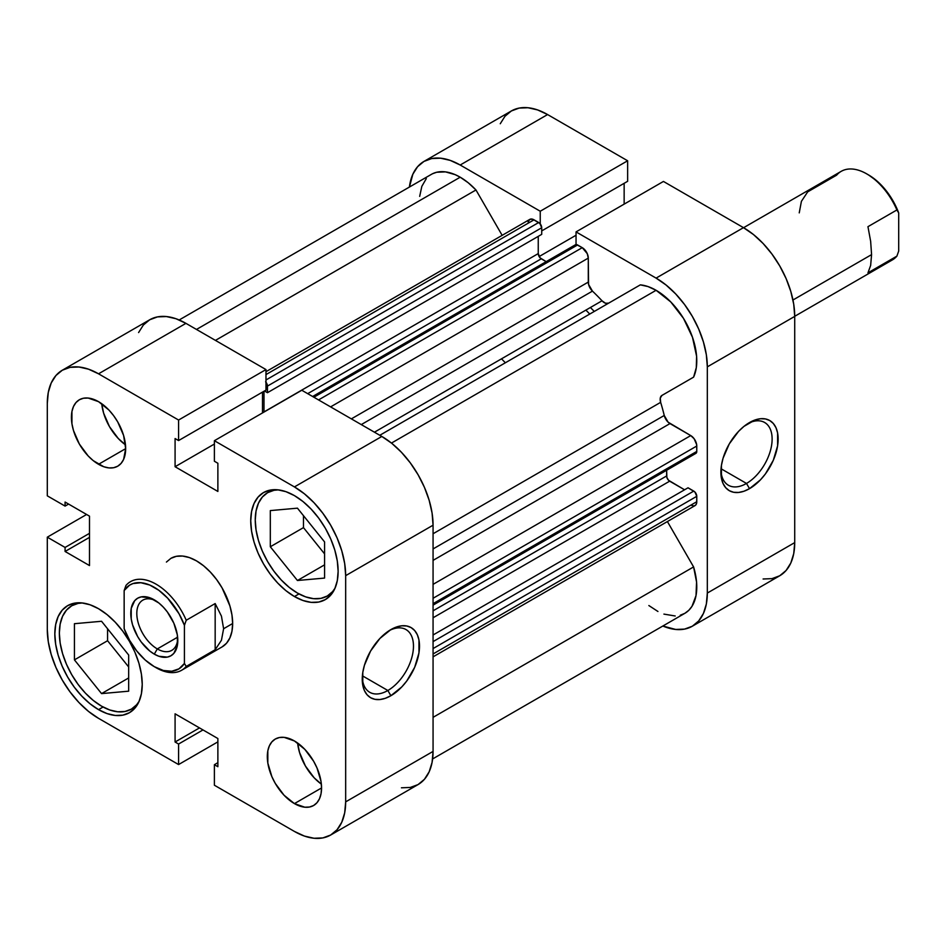<?xml version="1.0" encoding="UTF-8"?>
<svg xmlns="http://www.w3.org/2000/svg" width="946" height="946" viewBox="0 0 946 946"><rect width="100%" height="100%" fill="white"/><g stroke="black" fill="none" stroke-linecap="round" stroke-linejoin="round"><path stroke-width="1.42" d="M746.5 483.441A36.232 20.918 120 0 0 772.113 439.925A36.232 20.918 120 0 0 747.967 423.477A36.232 20.918 -60 0 1 764.616 422.484A36.232 20.918 -60 0 1 770.174 451.514A36.232 20.918 -60 0 1 746.5 483.441L721.029 468.731L746.5 483.441A36.232 20.918 -60 0 1 728.385 485.239A36.232 20.918 -60 0 1 720.923 470.316A36.232 20.918 120 0 0 746.5 483.441L749.516 488.656L746.5 483.441M749.516 422.543A40.489 23.378 -60 0 1 778.144 439.074A40.489 23.378 -60 0 1 749.516 488.656L760.478 479.823L765.42 473.911L773.32 460.229L777.6 445.838L777.6 432.937L775.968 427.675L773.32 423.489L769.76 420.532L765.42 418.924L760.478 418.735L755.097 419.953L743.934 426.398L738.566 431.376L729.271 443.911L723.063 458.219L721.431 465.361L721.431 478.262L723.063 483.524L725.712 487.71L729.271 490.667L733.611 492.275L738.566 492.464L743.934 491.246L749.516 488.656A40.489 23.378 -60 0 1 720.887 472.125A40.489 23.378 -60 0 1 749.516 422.543L749.516 422.543M594.277 311.447A136.39 78.743 -120 0 0 590.399 307.509A136.39 78.743 -120 0 1 594.277 311.447M585.87 310.111A136.39 78.743 60 0 1 589.76 314.06A136.39 78.743 -120 0 0 585.87 310.111M663.442 181.443L576.043 231.9L656.086 278.112L743.485 227.655L663.442 181.443L576.043 231.9L656.086 278.112L666.079 285.03L675.692 293.946L684.549 304.517L692.318 316.366L698.692 329.007L703.422 341.967L706.343 354.75L707.324 366.859L707.324 593.059L706.343 604.033L703.422 613.446L698.692 620.943L692.318 626.228L684.549 629.102L675.692 629.457L662.839 626.027A72.452 41.837 60 0 0 692.318 626.228A72.452 41.837 60 0 0 707.324 593.059L707.324 366.859L794.723 316.402L793.741 304.293L790.821 291.51L786.091 278.55L779.717 265.897L771.948 254.06L763.091 243.477L753.489 234.561L743.485 227.655L663.442 181.443M423.962 161.423A72.452 41.837 60 0 1 460.194 165.018L547.592 114.561L460.194 165.018L540.237 211.23L627.636 160.773L627.636 181.301L541.715 230.907L627.636 181.301L627.636 160.773L547.592 114.561A72.452 41.837 -120 0 0 511.36 110.966L423.962 161.423A72.452 41.837 60 0 0 409.405 187.06L412.858 174.206L417.588 166.709L423.962 161.423L431.731 158.55L440.588 158.195L450.201 160.382L460.194 165.018L540.237 211.23L540.237 223.895L540.237 211.23L627.636 160.773L547.592 114.561L537.6 109.925L527.986 107.738L519.129 108.092L511.36 110.966L504.987 116.252L500.257 123.749M576.043 244.565L576.043 231.9L576.043 244.565M624.147 204.135L624.147 183.323L624.147 204.135M763.091 578.999L771.948 578.645L779.717 575.771L786.091 570.485L790.821 562.988L793.741 553.576L794.723 542.602L794.723 316.402L794.723 542.602L707.324 593.059L794.723 542.602A72.452 41.837 -120 0 1 779.717 575.771L692.318 626.228M743.485 227.655L656.086 278.112A72.452 41.837 60 0 1 707.324 366.859L794.723 316.402A72.452 41.837 -120 0 0 743.485 227.655M576.043 235.247L539.137 256.555L576.043 235.247M139.145 701.258A59.669 34.446 60 0 1 131.388 709.122A59.669 34.446 60 0 1 101.553 706.165A59.669 34.446 60 0 1 62.566 653.58A59.669 34.446 60 0 1 71.719 605.771A59.669 34.446 60 0 1 82.408 602.969L78.104 603.394L71.719 605.771L66.468 610.123L62.566 616.295L60.166 624.041L59.35 633.087L60.166 643.055L62.566 653.58L66.468 664.258L71.719 674.664L78.104 684.419L85.4 693.134L93.323 700.478L101.553 706.165L109.783 709.985L117.694 711.782L124.99 711.487L131.388 709.122L136.626 704.77L139.145 701.258M335.05 588.152A59.669 34.446 60 0 1 327.281 596.015A59.669 34.446 60 0 1 297.446 593.059A59.669 34.446 60 0 1 258.459 540.473A59.669 34.446 60 0 1 267.612 492.665A59.669 34.446 60 0 1 278.301 489.874L274.009 490.3L267.612 492.665L262.361 497.017L258.459 503.189L256.059 510.946L255.254 519.981L256.059 529.949L258.459 540.473L262.361 551.151L267.612 561.569L274.009 571.313L281.305 580.028L289.216 587.371L297.446 593.059L305.676 596.879L313.587 598.676L320.883 598.38L327.281 596.015L332.531 591.664L335.05 588.152M101.742 403.729A38.36 22.148 -120 0 0 125.463 444.833L118.297 438.518L109.488 426.646L103.611 413.095L101.742 403.729M98.538 464.297A38.36 22.148 60 0 1 73.481 430.501A38.36 22.148 60 0 1 79.358 399.756A38.36 22.148 60 0 1 98.538 401.66L88.155 398.053L83.461 398.231L79.358 399.756L75.987 402.558L73.481 406.52L71.931 411.51L71.931 423.725L73.481 430.501L79.358 444.052L88.155 455.925L93.24 460.643L103.824 466.756L108.92 467.903L113.603 467.726L117.718 466.201L121.088 463.398L123.595 459.437L125.664 448.641L98.538 464.297L125.664 448.641L123.595 435.456L117.718 421.904L113.603 415.637L108.92 410.032L98.538 401.66A38.36 22.148 60 0 1 123.595 435.456A38.36 22.148 60 0 1 117.718 466.201A38.36 22.148 60 0 1 98.538 464.297M297.635 743.036A38.36 22.148 -120 0 0 321.368 784.139L314.19 777.825L305.392 765.953L299.515 752.401L297.635 743.036M294.431 803.603A38.36 22.148 60 0 1 269.374 769.796A38.36 22.148 60 0 1 275.251 739.063A38.36 22.148 60 0 1 294.431 740.966L284.048 737.348L279.366 737.537L275.251 739.063L271.88 741.865L269.374 745.826L267.824 750.817L267.824 763.032L271.88 776.666L275.251 783.359L284.048 795.231L294.431 803.603L304.813 807.21L309.496 807.021L313.611 805.507L316.981 802.705L319.488 798.731L321.037 793.753L321.557 787.947L294.431 803.603L321.557 787.947L321.037 781.526L316.981 767.904L313.611 761.211L304.813 749.338L294.431 740.966A38.36 22.148 60 0 1 319.488 774.762A38.36 22.148 60 0 1 313.611 805.507A38.36 22.148 60 0 1 294.431 803.603M362.283 677.383A36.232 20.918 120 0 0 387.86 690.497L390.875 695.724A40.489 23.378 -60 0 1 362.247 679.193A40.489 23.378 -60 0 1 390.875 629.598L379.914 638.444L370.631 650.966L364.423 665.286L362.791 672.429L362.791 685.318L364.423 690.58L367.072 694.778L370.631 697.722L374.971 699.331L379.914 699.532L385.294 698.314L390.875 695.724L401.825 686.879L406.78 680.966L414.679 667.285L418.96 652.894L418.96 639.993L417.328 634.742L414.679 630.544L411.12 627.6L406.78 625.992L401.825 625.791L396.457 627.009L390.875 629.598A40.489 23.378 -60 0 1 419.504 646.13A40.489 23.378 -60 0 1 390.875 695.724L387.86 690.497A36.232 20.918 -60 0 1 369.744 692.295A36.232 20.918 -60 0 1 362.283 677.371M362.389 675.799L387.86 690.497L362.389 675.799M98.538 709.642A61.797 35.676 60 0 1 58.155 655.188A61.797 35.676 60 0 1 67.639 605.665A61.797 35.676 60 0 1 98.538 608.716L90.012 604.766L81.817 602.909L74.261 603.205L67.639 605.665L62.2 610.17L58.155 616.567L55.672 624.597L54.833 633.95L55.672 644.285L58.155 655.188L62.2 666.244L67.639 677.029L74.261 687.127L81.817 696.15L90.012 703.753L98.538 709.642L107.064 713.591L115.258 715.46L122.814 715.152L129.436 712.705L134.876 708.199L138.908 701.802L141.392 693.773L142.231 684.407L141.392 674.084L138.908 663.181L134.876 652.125L129.436 641.341L122.814 631.242L115.258 622.22L107.064 614.616L98.538 608.716A61.797 35.676 60 0 1 138.908 663.181A61.797 35.676 60 0 1 129.436 712.705A61.797 35.676 60 0 1 98.538 709.642L103.079 707.017L98.538 709.642M294.431 596.536A61.797 35.676 60 0 1 254.06 542.082A61.797 35.676 60 0 1 263.532 492.559A61.797 35.676 60 0 1 294.431 495.621L285.905 491.66L277.71 489.803L270.154 490.099L263.532 492.559L258.092 497.064L254.06 503.461L251.577 511.49L250.737 520.844L251.577 531.179L254.06 542.082L258.092 553.138L263.532 563.922L270.154 574.021L277.71 583.043L285.905 590.647L294.431 596.536L302.957 600.497L311.151 602.354L318.707 602.058L325.329 599.598L330.769 595.093L334.801 588.696L337.296 580.667L338.136 571.313L337.296 560.978L334.801 550.075L330.769 539.019L325.329 528.235L318.707 518.136L311.151 509.114L302.957 501.51L294.431 495.621A61.797 35.676 60 0 1 334.801 550.075A61.797 35.676 60 0 1 325.329 599.598A61.797 35.676 60 0 1 294.431 596.536L298.983 593.911L294.431 596.536M170.907 558.341A51.143 29.527 60 0 1 196.484 560.872L189.425 557.596L182.649 556.059L176.394 556.307L170.907 558.341L166.413 562.066M401.435 787.805L410.292 787.45L418.061 784.577L424.435 779.291L429.165 771.794L432.086 762.381L433.067 751.408L345.668 801.865A72.452 41.837 60 0 1 330.662 835.034A72.452 41.837 60 0 1 294.431 831.439L214.387 785.227L214.387 764.699L217.876 766.709L217.876 738.53L175.081 713.816L175.081 742.007L178.581 744.029L178.581 764.557L98.538 718.345L88.534 711.439L78.932 702.523L70.075 691.94L62.306 680.103L55.932 667.45L51.202 654.49L48.281 641.707L47.3 629.598L47.3 537.174L86.606 514.482L47.3 537.174L65.085 547.438L65.085 551.471L89.492 565.566L89.492 516.149L65.085 502.054L65.085 506.098L47.3 495.834L47.3 403.398L48.281 392.424L51.202 383.012L55.932 375.515L62.306 370.229L70.075 367.355L78.932 367.001L88.534 369.188L98.538 373.812L185.936 323.355L265.98 369.567L178.581 420.036L98.538 373.812L178.581 420.036L178.581 440.564L175.081 438.542L175.081 466.733L217.876 491.447L217.876 463.256L214.387 461.234L214.387 440.706L294.431 486.918L304.423 493.824L314.037 502.74L322.893 513.323L330.662 525.16L337.036 537.801L341.766 550.761L344.687 563.544L345.668 575.653L345.668 801.865L344.687 812.839L341.766 822.251L337.036 829.748L330.662 835.034L322.893 837.908L314.037 838.262L304.423 836.075L294.431 831.439L214.387 785.227L214.387 764.699L217.876 762.677L214.387 764.699L217.876 766.709L217.876 738.53L175.081 713.816L175.081 742.007L199.5 727.912L175.081 742.007L178.581 744.029L202.988 729.934L178.581 744.029L178.581 764.557L98.538 718.345A72.452 41.837 60 0 1 47.3 629.598L47.3 537.174L65.085 547.438L89.492 533.343L65.085 547.438L65.085 551.471L89.492 537.375L65.085 551.471L89.492 565.566L89.492 516.149L65.085 502.054L65.085 506.098L68.573 504.076L65.085 506.098L47.3 495.834L47.3 403.398A72.452 41.837 60 0 1 62.306 370.229A72.452 41.837 60 0 1 98.538 373.812L185.936 323.355L175.944 318.719L166.33 316.543L157.474 316.898L149.704 319.772L143.331 325.057L138.601 332.554M330.662 835.034L418.061 784.577A72.452 41.837 -120 0 0 433.067 751.408L345.668 801.865L345.668 575.653L433.067 525.196L433.067 751.408L433.067 525.196L432.086 513.087L429.165 500.304L424.435 487.344L418.061 474.703L410.292 462.866L401.435 452.283L391.833 443.367L381.829 436.461L301.786 390.249L381.829 436.461L294.431 486.918L214.387 440.706L301.786 390.249L214.387 440.706L214.387 461.234L217.876 463.256L217.876 491.447L175.081 466.733L214.387 444.041L175.081 466.733L175.081 438.542L178.581 440.564L265.98 390.107L265.98 369.567L185.936 323.355A72.452 41.837 -120 0 0 149.704 319.772L62.306 370.229M262.491 412.929L262.491 392.117L262.491 412.929M222.062 646.922L226.555 643.197L229.902 637.9L231.959 631.254L232.645 623.509L231.959 614.959L229.902 605.937L222.062 587.868L216.575 579.508L210.319 572.034L203.544 565.743L196.484 560.872A51.143 29.527 60 0 1 229.902 605.937A51.143 29.527 60 0 1 222.062 646.922L181.667 670.241A51.143 29.527 60 0 1 155.179 667.167M217.876 741.865L178.581 764.557L217.876 741.865M345.668 575.653L433.067 525.196A72.452 41.837 -120 0 0 381.829 436.461L294.431 486.918A72.452 41.837 60 0 1 345.668 575.653M303.477 527.62L324.573 553.871L303.477 527.62L270.32 546.764L297.446 580.501L324.573 564.845L297.446 580.501L324.573 578.077L324.573 541.916L297.446 508.168L270.32 510.592L270.32 546.764L303.477 527.62L303.477 515.676L303.477 527.62M107.572 640.726L128.668 666.965L107.572 640.726L74.427 659.87L101.553 693.607L128.668 677.951L101.553 693.607L128.668 691.183L128.668 655.022L101.553 621.274L74.427 623.698L74.427 659.87L107.572 640.726L107.572 628.771L107.572 640.726M389.326 630.544A36.232 20.918 -60 0 1 405.976 629.551A36.232 20.918 -60 0 1 411.522 658.582A36.232 20.918 -60 0 1 387.86 690.497A36.232 20.918 120 0 0 413.461 646.981A36.232 20.918 120 0 0 389.326 630.544M265.98 369.567L265.98 390.107L178.581 440.564L178.581 420.036L265.98 369.567M297.446 580.501L324.573 578.077L324.573 541.916L297.446 508.168L270.32 510.592L270.32 546.764L297.446 580.501M101.553 693.607L128.668 691.183L128.668 655.022L101.553 621.274L74.427 623.698L74.427 659.87L101.553 693.607M794.723 316.295L892.326 259.949A51.143 29.527 -120 0 0 896.891 256.141L867.955 272.838L870.651 265.436L871.573 254.628L792.961 300.012L871.573 254.628L870.651 241.325L867.955 226.673L896.891 209.965A51.143 29.527 -120 0 0 841.183 171.356L743.58 227.714M157.308 648.921A28.983 16.732 -120 0 0 177.742 638.727A28.983 16.732 60 0 1 171.794 650.351A28.983 16.732 60 0 1 157.308 648.921L177.623 637.178L157.308 648.921A28.983 16.732 60 0 1 138.364 623.379A28.983 16.732 60 0 1 142.811 600.154A28.983 16.732 60 0 1 155.854 600.805A28.983 16.732 -120 0 0 136.827 614.261A28.983 16.732 -120 0 0 157.308 648.921L154.293 654.135L157.308 648.921M154.293 599.847L154.293 599.847A33.24 19.192 60 0 1 177.801 640.56A33.24 19.192 60 0 1 154.293 654.135L158.881 656.264L167.347 657.103L170.907 655.779L173.839 653.355L177.351 645.598L177.351 635.003L173.839 623.189L167.347 611.956L163.291 607.107L158.881 603.016L149.704 597.718L141.226 596.879L137.667 598.203L134.746 600.627L131.234 608.384L131.234 618.98L132.57 624.845L137.667 636.587L141.226 642.015L149.704 650.966L154.293 654.135A33.24 19.192 60 0 1 130.785 613.422A33.24 19.192 60 0 1 154.293 599.847L154.293 599.847M501.486 358.83A136.39 78.743 60 0 1 505.365 362.779M154.293 666.658L156.102 667.71A51.143 29.527 -120 0 0 186.232 666.433L184.423 663.442A48.589 28.049 60 0 1 154.293 666.658A48.589 28.049 60 0 1 124.151 628.641L124.151 590.541L125.96 585.468L124.151 590.541A48.589 28.049 60 0 1 154.293 587.312A48.589 28.049 60 0 1 184.423 625.341L184.423 663.442L178.995 668.822L171.805 671.234L163.374 670.489L154.293 666.658L145.211 660.012L136.768 651.002L129.578 640.3L124.151 628.641L124.151 590.541L129.578 585.16L132.984 583.564L140.871 582.724L149.704 585.03L158.869 590.316L167.714 598.215L178.995 613.682L184.423 625.341L186.232 620.257A51.143 29.527 -120 0 0 125.96 585.468A51.143 29.527 60 0 1 130.524 581.648A51.143 29.527 60 0 1 186.232 620.257L215.168 603.56L221.447 616.142L223.611 628.735L232.645 623.509L223.611 628.735L221.447 640.253L215.168 649.725L186.232 666.433A51.143 29.527 60 0 1 181.667 670.241M186.232 666.433L215.168 649.725L215.168 603.56L186.232 620.257L184.423 625.341L184.423 663.442L186.232 666.433M215.168 649.725L221.447 640.253L223.611 628.735L221.447 616.142L215.168 603.56L215.168 649.725M799.24 212.874L801.404 201.344L807.683 191.872L836.619 175.164A51.143 29.527 60 0 1 866.749 173.898A51.143 29.527 60 0 1 896.891 209.965L867.955 226.673L870.651 241.325L871.573 254.628L870.651 265.436L867.955 272.838L896.891 256.141L898.7 251.057L898.7 212.956L893.272 201.309L886.083 190.595L877.64 181.585L868.558 174.939A48.589 28.049 -120 0 1 898.7 212.956L896.891 209.965L898.7 212.956L898.7 251.057L896.891 256.141A51.143 29.527 60 0 1 886.745 261.995M432.807 173.626L436.709 172.255L445.507 171.888L455.192 174.667L460.194 177.198L196.484 329.445L460.194 177.198A57.54 33.216 -120 0 0 431.423 174.348L179.184 319.973M640.312 284.864L379.795 435.278L640.312 284.864L648.045 286.579L656.086 290.292A57.54 33.216 -120 0 0 640.312 284.864M433.067 605.121L695.889 453.37A4.257 2.46 -120 0 0 696.776 451.419L433.067 603.678L696.776 451.419L696.776 446.027A8.526 4.919 -120 0 0 690.746 435.586L433.067 584.356L690.746 435.586L669.981 423.595A8.526 4.919 -120 0 1 664.246 415.471L433.067 548.94L664.246 415.471A157.698 91.053 -120 0 0 660.651 402.346A8.526 4.919 -120 0 1 661.928 395.428L693.595 377.147A57.54 33.216 -120 0 0 656.086 290.292L391.467 443.071L656.086 290.292L670.773 301.94L683.473 318.341L692.484 337.296L696.599 356.252L696.303 367.604L693.595 377.147L661.928 395.428L660.273 398.065L660.651 402.346A157.698 91.053 60 0 1 664.246 415.471L668.113 422.176L690.746 435.586L694.092 438.696L696.658 444.608L696.776 451.419L695.889 453.37L693.761 453.169M265.601 381.794L267.233 384.62L267.458 392.696L264.478 390.97L267.458 392.696L541.715 234.36L267.458 392.696L267.458 386.086L541.715 227.75L541.715 234.36L541.715 227.75L267.458 386.086A4.257 2.46 60 0 0 265.98 382.243M263.993 391.254L263.993 412.066A4.257 2.46 60 0 1 263.993 411.924L538.25 253.587L540.107 257.868L546.197 261.652L541.266 258.802L307.698 393.654L541.266 258.802A4.257 2.46 -120 0 1 538.25 253.587L538.25 236.358L538.25 253.587L263.993 411.924L263.993 391.254M574.79 245.511L576.421 244.565L582.251 247.663L587.265 253.658L588.282 258.104L588.578 284.415L592.456 291.12A157.698 91.053 60 0 1 602.023 300.793L605.535 303.252L608.656 303.146M666.634 470.268L666.871 477.423L668.503 480.249L684.573 489.792L669.65 481.183L433.067 617.773L669.65 481.183A4.257 2.46 -120 0 1 666.634 475.956L433.067 610.809L666.634 475.956L666.634 470.268M433.067 656.843L695.014 505.613A8.526 4.919 -120 0 0 696.776 501.711L696.776 496.319L433.067 648.566L696.776 496.319A4.257 2.46 -120 0 0 693.761 491.092L433.067 641.601L693.761 491.092L688.038 487.793L433.067 634.991L688.038 487.793L694.92 492.026L696.776 496.319L696.658 503L695.759 504.987L694.092 505.956L690.746 505.188M432.618 758.94L684.857 613.315A57.54 33.216 -120 0 0 693.595 566.926L667.403 521.553L693.595 566.926L696.563 582.05L696.02 595.578L691.999 606.303L688.783 610.324L684.857 613.315L680.304 615.219M675.219 615.988L663.915 614.108M657.943 611.483L648.861 605.546M419.681 196.378L421.833 186.35L426.303 178.617M460.194 177.198L468.235 182.767L475.968 189.98L502.16 235.341L475.968 189.98A57.54 33.216 -120 0 0 460.194 177.198M528.116 222.014L529.772 219.401L532.858 219.283L539.859 223.457L541.715 227.75A4.257 2.46 -120 0 0 538.7 222.523L534.029 219.827L265.98 374.581L534.029 219.827A8.526 4.919 -120 0 0 529.772 219.401L265.98 371.695M608.609 303.169A8.526 4.919 -120 0 1 602.023 300.793L374.439 432.192L602.023 300.793A157.698 91.053 -120 0 0 592.456 291.12L361.277 424.588L592.456 291.12A8.526 4.919 -120 0 1 588.282 282.097L351.368 418.865L588.282 282.097L588.282 258.104A8.526 4.919 -120 0 0 582.251 247.663L318.542 399.922L582.251 247.663L577.58 244.967A4.257 2.46 -120 0 0 575.452 244.754L312.618 396.504M660.651 402.346L433.067 533.745L660.651 402.346M693.595 566.926L433.067 717.34L693.595 566.926M215.44 340.394L475.968 189.98L215.44 340.394M696.776 501.711L433.067 653.958L696.776 501.711M669.981 423.595L433.067 560.375L669.981 423.595M696.776 446.027L433.067 598.274L696.776 446.027M330.603 406.875L588.282 258.104L330.603 406.875M313.871 397.225L577.58 244.967L313.871 397.225M265.98 379.973L538.7 222.523L265.98 379.973M136.413 706.213L131.388 709.122M332.306 593.107L327.281 596.015M272.637 489.756L267.612 492.665M76.744 602.862L71.719 605.771M866.749 173.898L868.558 174.939"/></g></svg>
